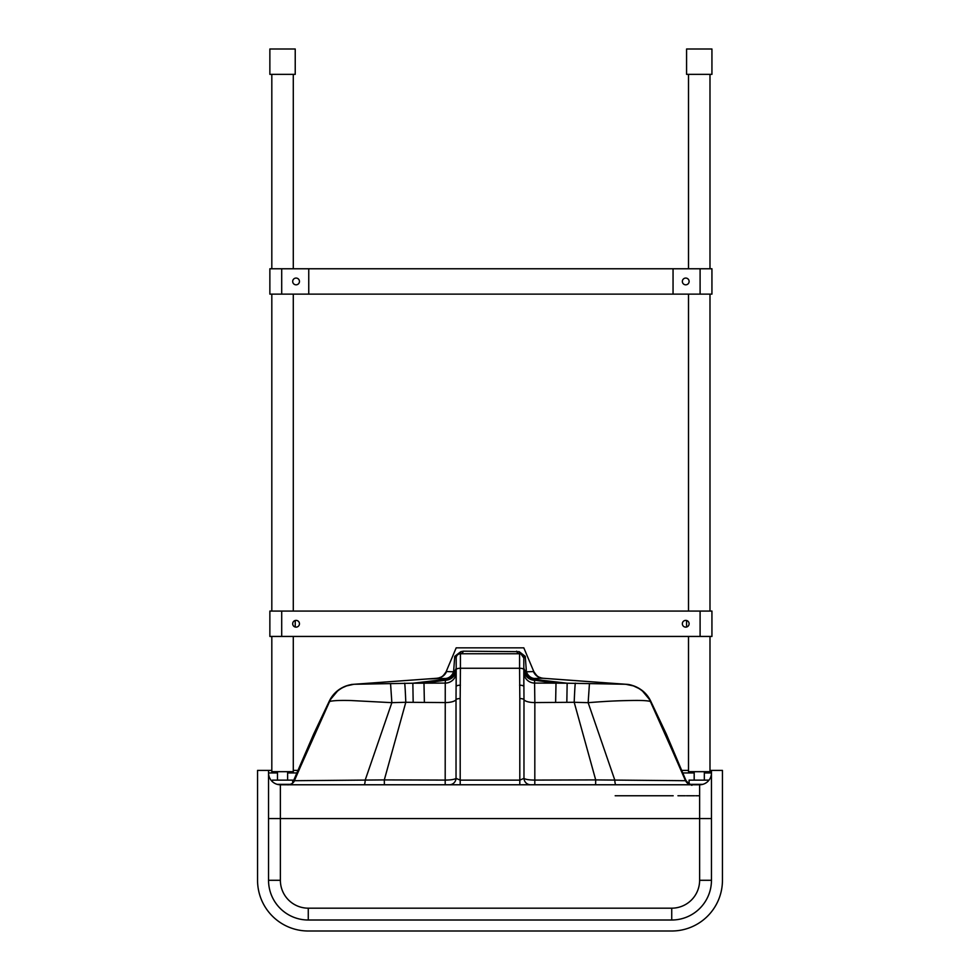 <?xml version="1.0" encoding="UTF-8"?>
<svg xmlns="http://www.w3.org/2000/svg" width="980" height="980" viewBox="0 0 980 980"><rect width="100%" height="100%" fill="white"/><g stroke="black" fill="none" stroke-linecap="round" stroke-linejoin="round"><path stroke-width="1.47" d="M709.986 636.437L709.986 771.677L688.511 771.677L688.511 636.437M688.511 611.079L688.511 294.123M688.511 268.765L688.511 74.358M686.576 627.041L686.576 620.487M711.933 611.079L700.1 611.079L700.1 636.437L711.933 636.437L711.933 611.079M686.576 74.358L711.933 74.358L711.933 49L686.576 49L686.576 74.358M704.326 771.677L704.326 780.129M689.491 784.355L702.734 784.355A11.834 11.834 0 0 1 699.622 784.772L280.378 784.772A11.834 11.834 0 0 1 268.545 772.938L277.475 772.938M704.326 772.938L711.456 772.938A11.834 11.834 0 0 1 709.018 780.129L689.111 780.129L689.111 784.208M673.052 268.765L673.052 294.123L711.933 294.123L711.933 268.765L308.749 268.765L308.749 294.123L269.868 294.123L269.868 268.765L308.749 268.765M689.111 281.444A3.381 3.381 0 0 0 684.04 278.516A3.381 3.381 0 0 0 684.04 284.372A3.381 3.381 0 0 0 689.111 281.444M700.1 294.123L700.1 268.765M700.1 611.079L269.868 611.079L269.868 636.437L700.1 636.437M295.225 627.041L295.225 620.487M689.111 623.758A3.381 3.381 0 0 0 684.04 620.83A3.381 3.381 0 0 0 684.04 626.686A3.381 3.381 0 0 0 689.111 623.758M292.689 623.758A3.381 3.381 0 0 0 297.761 626.686A3.381 3.381 0 0 0 297.761 620.83A3.381 3.381 0 0 0 292.689 623.758M281.701 611.079L281.701 636.437M293.29 636.437L293.29 771.677L271.815 771.677L271.815 636.437M293.29 611.079L293.29 294.123M293.29 268.765L293.29 74.358M287.618 780.129L287.618 771.677L277.475 771.677L277.475 780.129M269.868 74.358L295.225 74.358L295.225 49L269.868 49L269.868 74.358M292.689 281.444A3.381 3.381 0 0 0 297.761 284.372A3.381 3.381 0 0 0 297.761 278.516A3.381 3.381 0 0 0 292.689 281.444M281.701 268.765L281.701 294.123M673.052 294.123L308.749 294.123M277.267 784.355L290.509 784.355M272.403 781.685L272.403 780.129L292.689 780.129L292.689 783.045M709.986 770.403L722.444 770.403L722.444 880.285A50.715 50.715 0 0 1 671.729 931L308.271 931A50.715 50.715 0 0 1 257.556 880.285L257.556 770.403L271.815 770.403M293.29 770.403L298.128 770.403M681.872 770.403L688.511 770.403M268.545 770.403L268.545 880.285A39.727 39.727 0 0 0 308.271 920.012L308.271 908.178A27.893 27.893 0 0 1 280.378 880.285L268.545 880.285M308.271 908.178L671.729 908.178A27.893 27.893 0 0 0 699.622 880.285L711.456 880.285L711.456 770.403M711.456 880.285A39.727 39.727 0 0 1 671.729 920.012L308.271 920.012M711.456 772.938A11.834 11.834 0 0 1 699.622 784.772L699.622 818.582L280.378 818.582L280.378 880.285M689.197 784.772L687.874 784.772M684.052 784.772L679.606 784.772M674.938 784.772L642.598 784.772M630.765 784.772L623.635 784.772M616.543 784.772L609.193 784.772M602.431 784.772L601.426 784.772M531.27 784.772L530.633 784.772A6.762 6.676 -90 0 1 523.969 778.365L519.804 780.129L519.804 784.772M543.104 678.27L541.119 677.927C539.478 676.837 538.645 678.883 533.806 671.57L526.407 671.79A10.988 6.615 0 0 1 523.81 667.527L523.81 669.365A10.988 10.854 180 0 0 534.566 680.218L556.003 683.146L534.749 683.085A10.988 10.78 0 0 1 523.81 672.305L523.982 699.659A4.226 1.323 179.9 0 0 519.817 698.569L519.804 780.129L460.196 780.129L456.031 778.365A6.762 6.676 -90 0 1 449.367 784.772L448.73 784.772M519.817 698.569L519.584 668.262L460.416 668.262L460.184 698.569A4.226 1.323 -179.9 0 0 456.019 699.659L456.031 778.365C454.598 779.443 450.971 780.019 445.165 780.092L384.307 779.909L384.38 784.772L377.57 784.772M370.82 784.772L288.169 784.772C286.307 785.09 293.179 784.772 294.368 780.705L294.38 780.705A6.762 6.762 -90 0 1 288.23 784.772M685.326 780.435L685.963 780.533A6.762 6.762 -90 0 0 689.111 784.012L685.976 780.521L666.29 734.008L650.487 700.676L685.535 780.766M689.895 784.355A6.762 6.762 -90 0 0 692.235 784.772L689.908 784.355A6.762 6.762 -90 0 0 692.235 784.772L692.248 784.772M673.37 752.677L685.608 780.705L595.693 779.909L595.62 784.772M679.214 765.98L650.389 701.484C647.78 700.639 641.508 700.296 631.561 700.492C621.234 700.712 612.206 700.761 588.147 702.672L574.194 702.28L595.693 779.909L534.835 780.092C529.029 780.019 525.403 779.443 523.969 778.365L523.982 699.659A10.988 3.54 0 0 0 534.847 702.574L534.811 784.772M417.174 679.691L437.227 678.246A10.988 10.915 86.7 0 0 446.5 671.545L446.574 671.545A10.988 10.89 -93.4 0 1 437.313 678.234L354.393 684.261L412.85 683.219L445.459 679.385L445.435 680.218A10.988 10.854 180 0 0 456.19 669.365L456.019 699.659A10.988 3.54 -0 0 1 445.153 702.574L405.806 702.28L384.307 779.909L294.392 780.705L300.664 766.287L294.368 780.717M287.765 784.772L287.765 784.772A6.762 6.762 90 0 0 290.105 784.355A6.762 6.762 90 0 1 287.765 784.772L290.092 784.355M294.037 780.533A6.762 6.762 90 0 1 292.689 782.64A6.762 6.762 90 0 0 294.037 780.533L329.513 700.676L313.71 734.008L329.55 700.602L338.272 690.165A29.584 29.572 53.2 0 0 338.272 690.165A29.584 29.572 53.2 0 0 329.513 700.676L329.55 700.602M329.623 701.741L329.525 700.896A29.584 29.584 88 0 1 353.988 684.285L351.612 684.457M650.451 700.602L650.487 700.676A29.584 29.572 126.8 0 0 641.741 690.165A29.584 29.572 126.8 0 1 641.741 690.165L650.451 700.602L666.278 733.995M609.168 683.06L626.036 684.285A29.584 29.584 92 0 1 650.475 700.896L650.377 701.741M533.426 671.545A10.988 10.89 -86.6 0 0 542.687 678.234L534.235 678.466L534.541 679.385L567.151 683.219L589.446 683.599L588.147 702.672L614.779 780.007A6.762 1.151 -90 0 0 615.881 784.772L615.171 784.772M575.321 683.146A29.584 0.662 -88.2 0 0 574.194 702.28L534.847 702.574L534.541 679.385A10.988 10.89 180 0 1 523.81 668.519M413.168 702.293L412.85 683.219L445.251 683.085L445.19 784.772M404.679 683.146A29.584 0.662 88.2 0 1 405.793 702.28L391.853 702.66L365.221 780.007A6.762 1.151 -90 0 1 364.119 784.772L368.86 784.772M390.555 683.599L391.853 702.66L350.926 700.529C339.889 700.247 332.784 700.577 329.599 701.509L300.664 766.287M446.574 671.545L453.593 671.79A10.988 9.188 -86.5 0 1 445.765 678.466L427.66 678.932M446.5 671.545L446.194 671.57C444.332 675.551 441.221 677.78 436.86 678.27L436.958 678.27M370.832 683.06L354.515 684.261M329.537 700.847A29.584 29.584 -91.5 0 1 353.964 684.285L353.964 684.285C347.876 684.959 342.657 686.907 338.296 690.141M436.896 678.27L439.212 677.842C440.596 676.8 441.539 678.711 446.194 671.57L456.19 647.841L523.81 647.841L533.806 671.57C535.668 675.551 538.779 677.78 543.141 678.27L626.024 684.334M641.704 690.141C635.824 686.306 630.606 684.359 626.036 684.285A29.584 29.584 91.5 0 1 650.463 700.847M551.85 678.895L543.043 678.27M533.5 671.545A10.988 10.915 -86.7 0 0 542.773 678.246L562.79 679.691M589.446 683.599L625.608 684.261A29.584 29.584 -84.5 0 1 626.318 684.322L626.318 684.322A29.584 29.584 -84.5 0 1 630.103 684.934M523.81 658.242L523.81 657.984A4.226 4.226 0 0 0 519.584 653.758L460.416 653.758A4.226 3.197 90 0 0 463.369 651.173L519.216 651.676L525.255 656.343L526.407 671.79A10.988 9.188 -93.5 0 0 534.235 678.466A10.988 10.964 180 0 1 523.81 667.515L523.81 668.495L523.81 667.515M555.623 702.439L556.003 683.146L567.151 683.219L566.832 702.293M650.377 701.46A29.584 29.584 109.5 0 0 625.62 684.261L633.374 685.89M523.81 669.365L523.81 686.514A4.226 1.323 180 0 0 519.584 685.192M523.81 686.514L523.81 669.585A4.226 1.323 180 0 0 519.584 668.262L519.584 653.758L521.005 654.015L525.255 656.343L523.81 657.984L523.81 669.585M523.81 662.394L523.81 659.859M463.369 651.173L460.784 651.676L454.745 656.343L456.19 657.984L456.19 669.585A4.226 1.323 0 0 1 460.416 668.262L460.416 653.758A4.226 4.226 0 0 0 456.19 657.984L456.19 662.456M460.416 685.192A4.226 1.323 180 0 0 456.19 686.514L456.19 669.585M460.784 651.676A4.226 3.161 -109.7 0 1 458.995 654.015L459.069 653.979M456.19 668.495L456.19 669.365L456.19 668.495A10.988 10.89 180 0 1 445.459 679.385L445.765 678.466A10.988 10.964 180 0 0 456.19 667.515A10.988 6.615 180 0 1 453.593 671.79L454.745 656.343L458.995 654.015M519.216 651.676A4.226 3.161 -70.3 0 0 521.005 654.015A4.226 4.226 0 0 1 523.81 657.984L521.005 654.015L519.584 653.758A4.226 3.197 -90 0 1 516.632 651.173M460.416 653.758L519.584 653.758M354.393 684.261A29.584 29.584 -95.5 0 0 353.682 684.322L354.38 684.261A29.584 29.584 -109.6 0 0 346.638 685.89A29.584 29.584 -109.6 0 0 329.684 701.325M424.377 702.439L423.985 683.146L445.435 680.23L445.251 683.085A10.988 10.78 180 0 0 456.19 672.305L456.19 686.514M509.012 647.841L470.988 647.841L509.012 647.841M615.183 795.76L673.187 795.76M677.939 795.76L685.388 795.76M686.417 795.76L694.6 795.76M695.653 795.76L699.622 795.76M287.618 772.938L297.099 772.938M682.901 772.938L694.183 772.938M699.622 880.285L699.622 818.582L699.622 880.285M711.456 818.582L699.622 818.582M280.378 784.772L280.378 818.582L268.545 818.582M685.963 780.533A6.762 6.762 -90 0 0 689.111 784.012M679.348 766.299L685.633 780.717A6.762 6.762 -90 0 0 691.77 784.772M460.184 698.569L460.196 784.772M354.123 684.285A29.584 29.584 86.8 0 0 329.55 701.104M650.451 701.104A29.584 29.584 -86.8 0 0 625.877 684.285M346.638 685.89L353.682 684.322A29.584 29.584 -95.5 0 0 349.799 684.959M671.729 908.178L671.729 920.012M709.986 611.079L709.986 294.123M709.986 268.765L709.986 74.358M694.183 771.677L694.183 780.129M271.815 74.358L271.815 268.765M271.815 294.123L271.815 611.079M292.689 782.628L313.71 734.008M287.654 784.772L288.402 784.772L287.654 784.772M679.936 784.772L681.749 784.772M688.058 784.772L690.704 784.772M685.633 780.705C690.63 784.821 692.701 786.168 691.831 784.772L691.831 784.772M683.869 784.772L679.397 784.772M675.465 784.772L664.893 784.772M661.206 784.772L655.253 784.772M650.512 784.772L624.885 784.772M522.046 784.772L524.864 784.772M527.448 784.772L529.371 784.772M457.979 784.772L456.055 784.772M452.527 784.772L450.616 784.772M379.407 784.772L384.38 784.772M364.119 784.772L356.5 784.772M348.66 784.772L343.49 784.772M339.521 784.772L325.544 784.772M314.752 784.772L304.168 784.772M300.431 784.772L295.96 784.772M291.82 784.772L289.247 784.772M437.178 678.246L418.644 679.593M371.922 682.986L353.964 684.285M561.356 679.593L542.822 678.246M558.11 679.348L560.866 679.557M625.902 684.285L557.902 679.336M650.389 701.484C647.792 695.898 643.86 691.525 638.592 688.34L633.472 685.927M421.964 679.348L354.099 684.285M346.565 685.914L342.89 687.519C336.912 690.692 332.477 695.347 329.611 701.484M419.134 679.557L421.89 679.348"/></g></svg>
